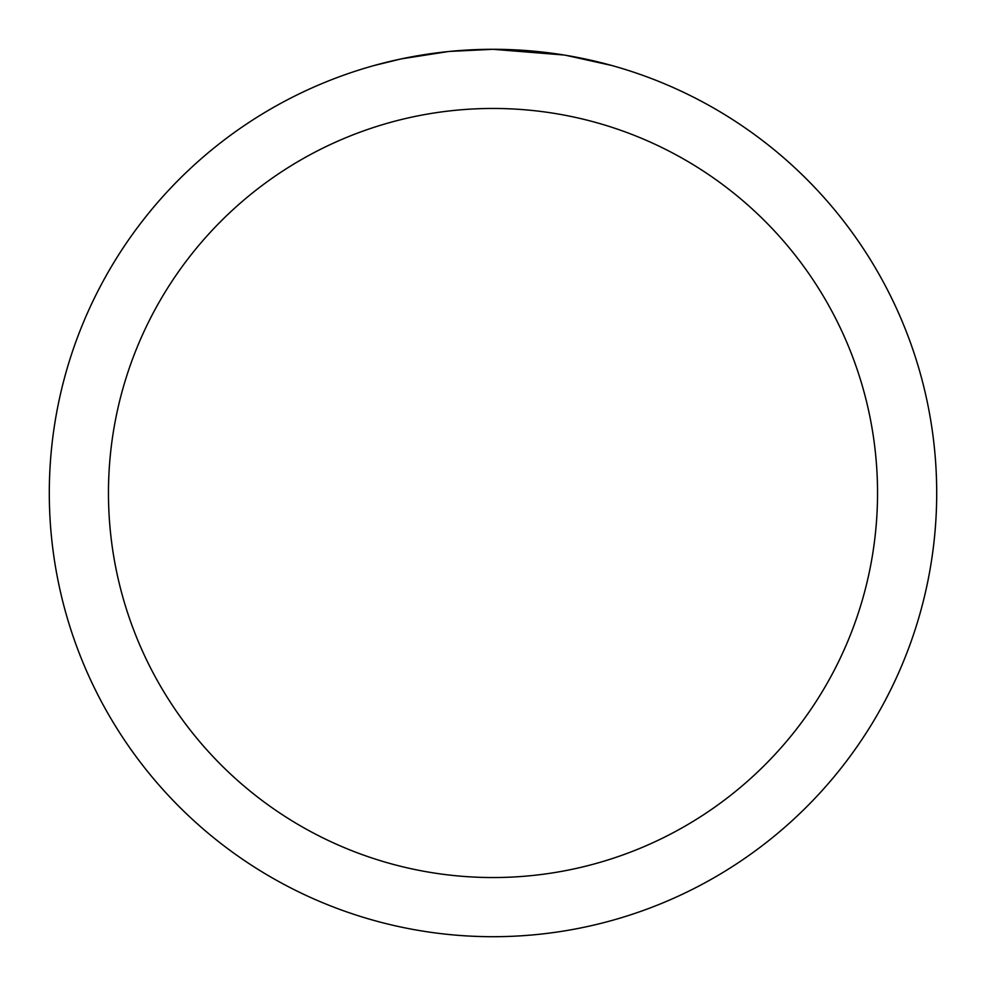 <?xml version="1.0" encoding="UTF-8"?>
<svg xmlns="http://www.w3.org/2000/svg" width="986" height="986" viewBox="0 0 986 986"><rect width="100%" height="100%" fill="white"/><g stroke="black" fill="none" stroke-linecap="round" stroke-linejoin="round"><path stroke-width="1.48" d="M563.943 55.006L493 49.3A443.7 443.7 0 0 1 936.7 493A443.7 443.7 0 0 1 493 936.7A443.7 443.7 0 0 1 49.3 493A443.7 443.7 0 0 1 493 49.3L449.838 51.408M565.828 55.315L611.628 65.458M493 108.46A384.54 384.54 0 0 1 877.54 493A384.54 384.54 0 0 1 493 877.54A384.54 384.54 0 0 1 108.46 493A384.54 384.54 0 0 1 493 108.46M447.964 51.592L401.142 58.913L374.372 65.458M463.728 50.261L470.063 49.892M433.322 53.33L440.656 52.406"/></g></svg>
